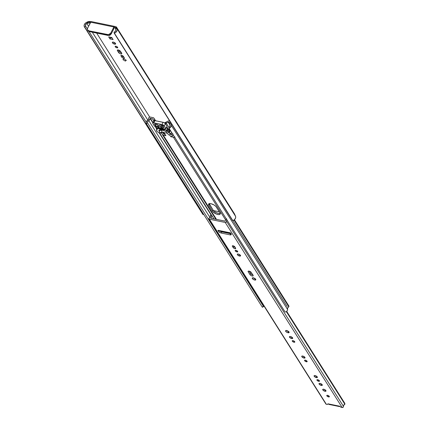<?xml version="1.0" encoding="UTF-8"?>
<svg xmlns="http://www.w3.org/2000/svg" width="429" height="429" viewBox="0 0 429 429"><rect width="100%" height="100%" fill="white"/><g stroke="black" fill="none" stroke-linecap="round" stroke-linejoin="round"><path stroke-width="0.64" d="M123.842 57.078A1.443 0.585 -152.9 0 1 122.415 56.108L121.992 55.438L122.415 56.108L121.836 57.234L121.005 55.909L121.305 55.325L121.005 55.909A1.443 0.585 27.1 0 1 120.93 55.502A1.443 0.585 27.1 0 1 121.707 55.362L123.3 56.247L124.26 58.226L123.305 58.221L121.959 57.395L120.903 55.625L121.707 55.362A1.443 0.585 27.1 0 1 123.423 56.408L124.254 57.733A1.443 0.585 27.1 0 1 124.33 58.14A1.443 0.585 27.1 0 1 123.171 58.172A1.443 0.585 27.1 0 1 121.836 57.234L122.415 56.108L123.884 57.089M116.956 47.839L117.396 46.981L117.739 47.694A1.443 0.585 27.1 0 1 116.956 47.839L115.24 46.793L115.24 46.3L115.948 46.241A1.443 0.585 27.1 0 1 117.283 46.89A1.443 0.585 27.1 0 1 117.734 47.699L116.956 47.839A1.443 0.585 27.1 0 1 115.615 47.195A1.443 0.585 27.1 0 1 115.165 46.386A1.443 0.585 27.1 0 1 115.948 46.241L117.374 46.965L116.956 47.839M114.623 44.149L115.181 43.061L114.623 44.149L112.446 42.82L112.446 42.192L113.342 42.122A1.829 0.74 27.1 0 1 115.042 42.943A1.829 0.74 27.1 0 1 115.61 43.967A1.829 0.74 27.1 0 1 114.623 44.149A1.829 0.74 27.1 0 1 112.924 43.329A1.829 0.74 27.1 0 1 112.355 42.299A1.829 0.74 27.1 0 1 113.342 42.122L115.519 43.452L115.519 44.074L114.623 44.149M121.402 52.767A1.829 0.74 -152.9 0 1 119.176 51.426L118.254 49.968L119.176 51.426L118.597 52.553L117.412 50.676L117.793 49.936L117.412 50.676A1.829 0.74 27.1 0 1 117.321 50.161A1.829 0.74 27.1 0 1 118.307 49.979L120.329 51.105L121.67 53.185L121.67 53.813L120.136 53.684L118.753 52.756L117.283 50.311L118.307 49.979A1.829 0.74 27.1 0 1 120.485 51.308L121.67 53.185A1.829 0.74 27.1 0 1 121.761 53.705A1.829 0.74 27.1 0 1 120.292 53.748A1.829 0.74 27.1 0 1 118.597 52.553L119.176 51.426L120.077 52.236L121.638 52.799M110.087 34.958A1.829 0.74 27.1 0 1 110.055 35.173A1.829 0.74 27.1 0 1 109.105 35.36M90.331 22.796A1.11 0.45 27.1 0 1 90.192 22.775A1.11 0.45 27.1 0 1 90.122 22.758L89.125 23.032L89.929 21.461L90.535 21.584A1.11 0.45 -152.9 0 0 90.771 21.648L90.192 22.775A1.11 0.45 27.1 0 1 90.122 22.758L86.787 23.45L88.562 26.255L86.787 23.45L85.505 24.818L85.703 26.314L84.497 27.022L84.095 25.912L84.32 24.625L85.709 22.893L87.661 21.825L90.535 21.584A1.11 0.45 -152.9 0 0 90.771 21.648L91.12 21.675L90.771 21.648L90.363 22.801M234.454 213.803L235.693 216.87L235.532 218.152L234.213 219.911L232.636 220.619L114.398 33.172L232.85 220.662A3.588 2.708 -32.3 0 0 235.537 216.291L117.079 28.797A3.588 2.708 147.7 0 1 114.398 33.172L232.636 220.619L114.178 33.124L114.076 32.148A2.199 1.657 147.7 0 0 115.851 29.424L116.65 27.788L117.24 29.376L117.074 30.657L115.755 32.422L114.178 33.124L114.076 32.148L115.326 31.387L115.943 30.196L115.374 27.955A1.11 0.45 27.1 0 1 115.31 27.939A1.11 0.45 27.1 0 1 113.991 27.134L114.5 26.4L115.889 26.812L115.31 27.939L113.991 27.134L114.382 27.751L113.991 27.134L114.216 26.544L110.623 33.28L108.387 34.636L88.803 30.802L87.5 29.799L87.452 28.512L90.637 22.195L113.894 26.979L110.891 32.851L111.379 33.618L114.382 27.751L111.379 33.618L110.891 32.851A2.772 2.091 147.7 0 1 107.411 34.626L107.899 35.398L109.384 35.28L111.379 33.618A2.772 2.091 -32.3 0 1 107.899 35.398L89.291 31.569L107.899 35.398L107.411 34.626L88.803 30.802A2.772 2.091 147.7 0 1 87.613 30.025A2.772 2.091 147.7 0 1 87.634 28.067L91.082 21.675A1.389 0.713 101.6 0 0 90.637 22.195L113.894 26.979A1.389 0.713 -78.4 0 1 114.339 26.459L115.889 26.812A1.11 0.45 -152.9 0 0 116.098 26.839L235.537 216.291L234.524 213.921L116.388 26.936L234.524 213.921A0.944 0.713 -32.3 0 0 234.432 213.776M96.648 33.081L149.726 117.096L96.648 33.081M213.438 210.585L219.342 211.797L213.438 210.585M125.327 61.09L122.903 59.61L123.895 58.827L126.324 60.312L125.327 61.09L122.903 59.61L123.895 58.827L126.324 60.312L125.327 61.09L125.869 60.033L125.327 61.09M108.682 36.894L111.803 37.538L113.1 39.597L109.985 38.953L108.682 36.894L111.803 37.538L113.1 39.597L109.985 38.953L110.564 37.827L112.194 38.16L110.564 37.827L109.985 38.953L108.682 36.894M110.055 34.846L109.813 35.36L109.068 35.355M116.366 26.893L115.562 28.47L115.374 27.955A1.11 0.45 27.1 0 1 115.31 27.939L115.889 26.812A1.11 0.45 -152.9 0 0 116.098 26.839L116.366 26.893L115.562 28.47L115.83 29.381L116.65 27.788L116.431 27.193L115.615 28.786L116.388 26.936M92.31 32.191L147.871 120.136L92.31 32.191M86.374 22.48L87.661 21.825L86.787 23.45A2.199 1.657 147.7 0 0 85.585 26.158A2.199 1.657 147.7 0 0 85.703 26.314L84.497 27.022A3.588 2.708 147.7 0 1 84.411 26.898A3.588 2.708 147.7 0 1 86.374 22.48M110.167 37.2L110.564 37.827L110.167 37.2M113.385 42.101L115.203 43.023M202.794 214.259A3.588 2.708 -32.3 0 0 202.869 214.387A3.588 2.708 -32.3 0 0 202.955 214.511L84.497 27.022L202.955 214.511L84.717 27.065L203.169 214.559L203.598 214.232L202.955 214.511L202.676 213.991M146.219 122.099L88.964 31.478L146.219 122.099M87.371 28.952L85.703 26.314L87.371 28.952M87.94 21.697L86.846 23.418L87.945 23.096L88.76 21.504L87.94 21.697M89.709 21.45L88.76 21.504L87.945 23.096L89.125 23.032L89.709 21.45M114.741 26.41L91.291 21.589M88.192 30.926L89.291 31.569L88.803 30.802L89.291 31.569A2.772 2.091 -32.3 0 1 88.101 30.791L87.613 30.025M114.64 26.394L115.026 26.501M113.428 42.139A1.829 0.74 -152.9 0 0 115.117 43.002M209.148 203.727A4.435 1.796 -152.9 0 0 209.411 204.29L208.832 205.416A4.435 1.796 27.1 0 1 208.607 204.161A4.435 1.796 27.1 0 1 210.998 203.721L214.087 204.982L215.9 206.451L219.97 212.789L220.281 213.674L219.98 214.307L218.5 214.586L216.259 214.007L212.902 211.754L208.601 204.949L208.596 204.177L209.196 203.711L210.998 203.721A4.435 1.796 27.1 0 1 216.275 206.95L219.97 212.789A4.435 1.796 27.1 0 1 220.195 214.044A4.435 1.796 27.1 0 1 216.634 214.151A4.435 1.796 27.1 0 1 212.527 211.261L213.106 210.13L214.597 211.626L216.838 212.875L219.074 213.46L220.554 213.181M161.926 132.212L164.001 132.641L165.943 135.714L163.288 135.173L216.522 219.428L163.288 135.173A2.22 1.673 147.7 0 1 162.339 134.55A2.22 1.673 147.7 0 1 162.242 134.368L161.599 132.867L162.645 134.888L165.943 135.714L164.001 132.641L161.926 132.212M224.383 231.874L224.801 232.534L224.383 231.874M238.395 254.054L238.395 254.054A1.829 0.74 -152.9 0 0 240.068 254.912M249.19 271.139L251.013 274.018L249.19 271.139M226.335 218.978A3.148 2.376 147.7 0 0 225.198 221.144L210.66 218.216L225.123 221.198L225.595 219.868L173.407 137.253L170.753 136.706L169.712 135.055L170.753 136.706A2.494 1.882 -32.3 0 0 172.426 136.025L171.225 134.127L172.426 136.025L170.753 136.706L173.407 137.253L225.6 219.863L226.603 218.758M173.053 133.918L171.847 134.218L170.495 133.977L171.466 134.175L170.871 133.237L171.466 134.175A2.22 1.673 -32.3 0 0 172.694 134.073M168.163 128.947L166.827 126.834L168.163 128.947M252.166 273.868L251.721 273.294A4.435 1.796 27.1 0 0 252.166 273.868M165.846 122.201L168.125 121.048L169.257 120.962A2.107 1.593 147.7 0 0 167.75 121.209L165.846 122.201M171.541 123.675L170.951 126.753L169.08 128.351L168.779 127.327L169.916 126.282L169.938 124.448L170.903 122.748M170.64 122.496L168.425 122.088L165.497 123.413L166.227 121.986L165.497 123.413L165.074 123.488L165.497 123.413A2.22 1.673 147.7 0 0 166.248 123.155L168.865 127.29L166.248 123.155L168.163 122.174A0.719 0.542 147.7 0 1 168.677 122.093L170.007 124.195L168.677 122.093L170.64 122.496M163.476 133.741L162.956 132.529L163.476 133.741A0.831 0.627 147.7 0 0 163.508 133.81L163.508 133.81A0.831 0.627 147.7 0 0 163.867 134.041L164.811 134.234L163.476 133.741M163.985 134.068L163.015 132.534L163.985 134.068M161.261 132.609A0.719 0.542 147.7 0 1 161.599 132.867L160.955 132.545L161.969 133.73L161.261 132.609M174.635 137.146A2.22 1.673 147.7 0 1 173.407 137.253L174.994 136.996M165.181 123.075L165.337 122.431A1.662 0.676 -152.9 0 0 165.101 122.603L164.838 123.112M155.936 120.812A1.662 0.676 -152.9 0 0 155.212 120.345L156.156 121.021M209.1 203.405L213.106 210.13A4.435 1.796 -152.9 0 0 216.484 212.725A4.435 1.796 -152.9 0 0 220.233 213.352M169.873 124.877L168.163 122.174L169.873 124.877M288.637 305.684L288.808 306.778L234.019 220.056L288.808 306.778A2.199 1.657 -32.3 0 0 287.596 309.481L287.221 310.693L286.288 311.765L285.505 312.022L284.931 311.722L285.505 312.022L286.288 311.765A3.148 2.376 -32.3 0 0 287.596 309.481L171.359 125.493A3.148 2.376 147.7 0 1 169.08 128.351L284.931 311.722L169.08 128.351L168.779 127.327A1.759 1.33 147.7 0 0 169.9 125.086A1.759 1.33 147.7 0 0 169.863 125.032L169.863 125.032A3.588 2.708 147.7 0 1 170.844 122.817M234.406 219.75L288.819 305.877A1.276 0.965 -32.3 0 1 288.808 306.778L287.569 308.033L287.596 309.481L171.359 125.493A2.199 1.657 147.7 0 1 171.461 123.793M154.794 120.013L154.596 119.594L154.794 120.013M155.368 120.431L154.086 118.399L154.596 119.594L154.059 120.651L154.596 119.594L154.086 118.399L155.368 120.431M153.094 117.637A2.107 1.593 147.7 0 1 153.995 118.227A2.107 1.593 147.7 0 1 154.086 118.399L153.421 117.744L150.322 117.069L153.094 117.637M148.718 117.889A1.276 0.965 147.7 0 1 150.322 117.069L149.41 117.219L148.718 117.889A2.199 1.657 147.7 0 1 147.195 120.522L148.557 119.364L148.718 117.889M262.317 307.164L146.396 123.686A3.148 2.376 147.7 0 1 147.195 120.522L146.214 122.12L146.396 123.686L262.248 307.057L263.433 306.338L147.581 122.967L146.396 123.686L147.581 122.967A1.759 1.33 147.7 0 1 148.831 120.71L209.926 217.406L148.831 120.71L147.635 121.697L147.581 122.967L263.433 306.338L262.317 307.164M262.398 307.277L263.604 306.558L263.433 306.338L263.615 306.542M263.653 306.365L263.728 306.033L263.653 306.365M263.835 305.759A1.759 1.33 -32.3 0 0 263.728 306.033L263.915 305.614M150.102 118.474A3.588 2.708 147.7 0 1 148.831 120.71L150.327 118.318L153.008 122.555L150.327 118.318L150.102 118.474L152.863 122.839L150.102 118.474M211.025 214.902L159.218 132.899L211.025 214.902M156.547 128.668L155.137 126.437L156.547 128.668M155.507 126.517L156.692 128.389L155.507 126.517M159.588 132.974L211.363 214.929L159.588 132.974M153.223 119.889L152.515 118.769L150.327 118.318L152.515 118.769A0.719 0.542 147.7 0 1 152.853 119.026L153.223 119.889M153.866 121.021L152.853 119.026L153.496 120.533A2.22 1.673 147.7 0 0 153.593 120.71A2.22 1.673 147.7 0 0 153.818 120.973M172.646 135.848L173.423 135.232L172.646 135.848M162.956 132.529L161.079 132.47L162.956 132.529M163.497 132.159L165.444 135.237A2.494 1.882 -32.3 0 0 165.943 135.714L165.288 134.899M161.712 128.496L159.942 128.132L161.712 128.496M158.768 127.939L159.341 128.673L163.524 129.537L164.505 129.295M158.376 127.595L158.864 128.362A1.11 0.837 -32.3 0 0 159.341 128.673L158.918 128.003L159.341 128.673L163.524 129.537L163.106 128.866L163.524 129.537A1.11 0.837 -32.3 0 0 164.463 129.322M213.106 210.13L212.527 211.261L208.832 205.416L209.411 204.29L213.106 210.13M159.926 128.153A1.389 0.563 27.1 0 1 160.661 128.04L164.318 129.129L164.8 129.896L161.631 129.579L158.011 128.512L157.513 127.719L160.661 128.04A1.389 0.563 27.1 0 1 161.765 128.528L164.371 129.183L164.741 129.901L162.36 129.472A1.389 0.563 27.1 0 1 160.521 129.091L158.049 128.523L158.371 127.896L158.049 128.523L158.215 127.863L157.92 128.443L157.491 127.767L159.926 128.153M156.676 130.362L156.998 130.126L156.521 130.673L157.111 131.462A1.662 0.676 27.1 0 1 156.547 130.491A1.662 0.676 27.1 0 1 156.676 130.362M156.971 130.051L156.365 129.027L156.944 128.185L156.526 129L157.363 129.172L156.354 129.054L156.971 130.051M157.491 129.167L156.043 126.759L157.502 129.161M156.896 128.105L156.44 128.99M155.711 126.555L154.515 126.164L152.869 123.563A1.941 0.788 27.1 0 1 152.772 123.016A1.941 0.788 27.1 0 1 153.818 122.823L154.949 120.613A1.941 0.788 -152.9 0 0 153.904 120.801L152.767 123.359L154.574 126.233L155.711 126.555M154 121.353L153.898 120.812L154.644 120.565L163.765 122.496L165.235 123.482L167.063 126.357L165.91 128.507L164.269 125.906L165.91 128.507L167.042 126.298L165.401 123.697L164.269 125.906L161.958 124.496A1.941 0.788 27.1 0 1 164.269 125.906L165.401 123.697A1.941 0.788 -152.9 0 0 163.09 122.286L161.958 124.496L153.818 122.823L161.958 124.496L163.09 122.286L154.949 120.613L153.818 122.823L152.767 123.021M165.91 128.507L164.924 128.453L165.91 128.507M164.79 128.555L166.243 130.866L167.38 128.652L166.559 127.354L167.707 128.856L166.575 131.065L166.243 130.866L167.38 128.652L167.707 128.856L166.575 131.065L167.412 131.236L168.543 129.027L167.707 128.856L168.543 129.027L167.412 131.236L167.777 131.462L168.908 129.247L168.543 129.027L168.849 129.177L167.777 131.462L168.366 132.395L169.498 130.185L168.908 129.247L169.75 130.4L168.618 132.609L168.366 132.395L169.498 130.185L169.75 130.4L168.618 132.609L169.203 132.942L170.334 130.727L169.75 130.4L170.334 130.727L169.203 132.942A1.662 0.676 27.1 0 1 170.227 134.159L171.123 132.738L169.991 134.953A0.831 0.338 27.1 0 1 169.986 134.974A0.831 0.338 27.1 0 1 169.804 135.076L168.447 134.797L169.932 135.033L170.007 133.58L168.468 132.507L167.626 131.322L166.302 130.925L164.79 128.555M170.758 131.011A1.662 0.676 -152.9 0 0 170.334 130.727L170.79 131.038M167.503 133.306L162.076 132.212L160.349 133.129L158.993 132.851A0.831 0.338 27.1 0 1 158.569 132.604L157.111 131.462L158.768 132.738L160.349 133.129L158.902 130.545L159.406 129.928L160.242 129.858L163.84 130.604L165.589 131.403L166.951 132.502L168.447 134.797L167.23 132.872A3.325 1.346 27.1 0 0 163.272 130.454L160.762 129.939A3.325 1.346 27.1 0 0 159.014 130.191A3.325 1.346 27.1 0 0 159.138 131.21A1.662 1.255 147.7 0 1 161.122 130.319L162.334 132.239L167.503 133.306M161.985 127.831L160.784 127.263L159.481 125.118L159.926 124.893L162.232 125.397L163.068 125.96L163.985 127.445L163.186 128.073L161.824 127.772L162.854 125.756L161.824 127.772A3.051 1.233 27.1 0 0 160.988 127.392L160.741 127.215L161.744 125.257L160.741 127.215L159.556 125.343L159.792 124.887L159.556 125.343A1.11 0.45 27.1 0 1 159.502 125.027A1.11 0.45 27.1 0 1 160.103 124.919L161.846 125.273A1.11 0.45 27.1 0 1 163.165 126.083L163.899 127.477A1.941 0.788 27.1 0 0 163.293 127.719A1.941 0.788 27.1 0 0 163.272 127.998L161.985 127.831L162.988 125.874L161.985 127.831M154.558 124.313L154.928 123.863L157.427 124.458L159.363 127.005L157.336 126.85L155.411 125.643L154.558 124.313A1.11 0.45 27.1 0 1 154.499 123.997A1.11 0.45 27.1 0 1 155.1 123.89L156.842 124.249A1.11 0.45 27.1 0 1 158.162 125.053L159.282 127.043A3.051 1.233 27.1 0 0 158.751 127.145L159.014 126.399L158.633 127.145L157.497 126.909L158.322 125.306L157.497 126.909L157.202 126.753L158.108 124.978L157.202 126.753A1.941 0.788 27.1 0 0 155.625 125.777L155.368 125.595L156.135 124.099L155.368 125.595L154.558 124.313L154.789 123.863L154.558 124.313M159.079 126.507L158.751 127.145L159.079 126.507M156.451 124.169L155.625 125.777L156.451 124.169M162.044 125.327L160.988 127.392L162.044 125.327M161.004 129.987L162.334 132.239A1.662 1.255 -32.3 0 0 160.349 133.129L159.138 131.21A1.662 1.255 -32.3 0 1 161.122 130.319A1.678 0.681 -152.9 0 1 161.004 129.987M227.016 219.787L226.55 221.278L343.468 406.343L226.55 221.278A0.981 0.74 147.7 0 1 225.246 222.474L342.17 407.534A0.981 0.74 -32.3 0 0 343.468 406.343A1.759 1.33 -32.3 0 1 344.878 404.268L286.384 311.685L344.878 404.268L344.846 403.394L344.878 404.268L343.543 405.437L343.334 407.019L342.17 407.534L225.246 222.474L209.406 219.214L326.324 404.279L209.406 219.214A0.981 0.74 147.7 0 1 208.982 218.94L325.906 404A0.981 0.74 -32.3 0 0 326.324 404.279L327.44 404.434L328.056 403.828L339.275 406.134L341.468 407.389A1.11 0.45 27.1 0 1 340.465 406.917L339.275 406.134L329.247 404.343M328.571 396.927L329.011 396.069L328.571 396.927L326.86 395.876L326.855 395.382L327.563 395.324A1.443 0.585 27.1 0 1 328.904 395.972A1.443 0.585 27.1 0 1 329.354 396.782A1.443 0.585 27.1 0 1 328.571 396.927A1.443 0.585 27.1 0 1 327.236 396.278A1.443 0.585 27.1 0 1 326.785 395.468A1.443 0.585 27.1 0 1 327.563 395.324L329.279 396.375L329.279 396.868L328.571 396.927M325 391.264L325.557 390.175L325 391.264L322.822 389.934L322.817 389.307L323.718 389.237A1.829 0.74 27.1 0 1 325.418 390.058A1.829 0.74 27.1 0 1 325.986 391.082A1.829 0.74 27.1 0 1 325 391.264A1.829 0.74 27.1 0 1 323.3 390.444A1.829 0.74 27.1 0 1 322.726 389.419A1.829 0.74 27.1 0 1 323.718 389.237L325.89 390.567L325.895 391.189L325 391.264M321.305 385.419L321.863 384.33L321.305 385.419L319.128 384.089L319.128 383.467L320.023 383.392A1.829 0.74 27.1 0 1 321.723 384.212A1.829 0.74 27.1 0 1 322.292 385.242A1.829 0.74 27.1 0 1 321.305 385.419A1.829 0.74 27.1 0 1 319.605 384.599A1.829 0.74 27.1 0 1 319.037 383.574A1.829 0.74 27.1 0 1 320.023 383.392L322.2 384.722L322.206 385.349L321.305 385.419M318.704 381.301L319.144 380.443L318.704 381.301L316.988 380.25L316.983 379.762L317.691 379.703A1.443 0.585 27.1 0 1 319.031 380.346A1.443 0.585 27.1 0 1 319.482 381.156A1.443 0.585 27.1 0 1 318.704 381.301A1.443 0.585 27.1 0 1 317.363 380.652A1.443 0.585 27.1 0 1 316.913 379.842A1.443 0.585 27.1 0 1 317.691 379.703L319.407 380.748L319.412 381.242L318.704 381.301M316.371 377.611L316.929 376.523L316.371 377.611L314.194 376.281L314.189 375.654L315.09 375.579A1.829 0.74 27.1 0 1 316.79 376.399A1.829 0.74 27.1 0 1 317.358 377.429A1.829 0.74 27.1 0 1 316.371 377.611A1.829 0.74 27.1 0 1 314.671 376.791A1.829 0.74 27.1 0 1 314.098 375.761A1.829 0.74 27.1 0 1 315.09 375.579L317.267 376.909L317.267 377.536L316.371 377.611M304.032 358.081L304.59 356.992L304.032 358.081L301.855 356.746L301.85 356.124L302.751 356.049A1.829 0.74 27.1 0 1 304.451 356.869A1.829 0.74 27.1 0 1 305.019 357.899A1.829 0.74 27.1 0 1 304.032 358.081A1.829 0.74 27.1 0 1 302.332 357.26A1.829 0.74 27.1 0 1 301.759 356.231A1.829 0.74 27.1 0 1 302.751 356.049L304.928 357.378L304.928 358.006L304.032 358.081M306.365 361.77L306.805 360.912L306.365 361.77L304.649 360.719L304.644 360.231L305.351 360.172A1.443 0.585 27.1 0 1 306.692 360.816A1.443 0.585 27.1 0 1 307.143 361.626A1.443 0.585 27.1 0 1 306.365 361.77A1.443 0.585 27.1 0 1 305.024 361.121A1.443 0.585 27.1 0 1 304.574 360.312A1.443 0.585 27.1 0 1 305.351 360.172L307.067 361.218L307.073 361.711L306.365 361.77M291.693 338.551L292.251 337.462L291.693 338.551L289.516 337.215L289.511 336.593L290.412 336.518A1.829 0.74 27.1 0 1 292.111 337.339A1.829 0.74 27.1 0 1 292.68 338.368A1.829 0.74 27.1 0 1 291.693 338.551A1.829 0.74 27.1 0 1 289.993 337.73A1.829 0.74 27.1 0 1 289.419 336.701A1.829 0.74 27.1 0 1 290.412 336.518L292.589 337.848L292.589 338.476L291.693 338.551M294.026 342.24L294.466 341.382L294.803 342.09A1.443 0.585 27.1 0 1 294.026 342.24L292.31 341.189L292.305 340.696L293.012 340.642A1.443 0.585 27.1 0 1 294.353 341.286A1.443 0.585 27.1 0 1 294.803 342.095L294.026 342.24A1.443 0.585 27.1 0 1 292.685 341.591A1.443 0.585 27.1 0 1 292.235 340.782A1.443 0.585 27.1 0 1 293.012 340.642L294.444 341.366L294.026 342.24M239.575 256.059L240.133 254.971L239.575 256.059L237.398 254.729L237.398 254.102L238.293 254.027A1.829 0.74 27.1 0 1 239.993 254.853A1.829 0.74 27.1 0 1 240.562 255.877A1.829 0.74 27.1 0 1 239.575 256.059A1.829 0.74 27.1 0 1 237.875 255.239A1.829 0.74 27.1 0 1 237.307 254.209A1.829 0.74 27.1 0 1 238.293 254.027L240.471 255.362L240.476 255.984L239.575 256.059M253.126 277.692L255.303 278.904L254.724 280.035A1.968 0.799 27.1 0 1 252.896 279.15A1.968 0.799 27.1 0 1 252.279 278.046A1.968 0.799 27.1 0 1 253.346 277.853L255.298 278.839L255.689 279.955L254.386 279.949L252.772 279.048L252.279 278.051L253.346 277.853A1.968 0.799 27.1 0 1 255.175 278.732A1.968 0.799 27.1 0 1 255.786 279.837A1.968 0.799 27.1 0 1 254.724 280.035L255.303 278.904A1.968 0.799 -152.9 0 0 255.384 278.92M252.81 274.887A1.829 0.74 -152.9 0 1 250.579 273.546L249.034 271.107L250.579 273.546L250 274.673L248.193 271.814L248.573 271.069L248.193 271.814A1.829 0.74 27.1 0 1 248.101 271.294A1.829 0.74 27.1 0 1 249.088 271.117L251.11 272.243L253.072 275.305L253.078 275.933L251.544 275.809L250.155 274.876L248.101 271.621L248.193 271.187L249.088 271.117A1.829 0.74 27.1 0 1 251.265 272.447L253.072 275.305A1.829 0.74 27.1 0 1 253.164 275.826A1.829 0.74 27.1 0 1 251.694 275.868A1.829 0.74 27.1 0 1 250 274.673L250.579 273.546L251.48 274.356L253.04 274.919M286.433 330.41L288.604 331.622L288.031 332.748A1.968 0.799 27.1 0 1 286.202 331.869A1.968 0.799 27.1 0 1 285.585 330.764A1.968 0.799 27.1 0 1 286.652 330.566L288.599 331.553L288.996 332.673L287.693 332.663L286.079 331.762L285.585 330.77L286.652 330.566A1.968 0.799 27.1 0 1 288.481 331.451A1.968 0.799 27.1 0 1 289.092 332.555A1.968 0.799 27.1 0 1 288.031 332.748L288.604 331.622A1.968 0.799 -152.9 0 0 288.69 331.638M235.215 247.49A1.443 0.585 -152.9 0 1 233.784 246.514L233.365 245.849L233.784 246.514L233.21 247.646L232.373 246.321L232.674 245.737L232.373 246.321A1.443 0.585 27.1 0 1 232.298 245.914A1.443 0.585 27.1 0 1 233.076 245.774L234.668 246.659L235.628 248.638L234.422 248.536L233.328 247.806L232.271 246.037L233.076 245.774A1.443 0.585 27.1 0 1 234.792 246.82L235.628 248.144A1.443 0.585 27.1 0 1 235.703 248.552A1.443 0.585 27.1 0 1 234.545 248.584A1.443 0.585 27.1 0 1 233.21 247.646L233.784 246.514L235.253 247.501M236.974 251.936L237.414 251.083L236.974 251.936L235.258 250.89L235.253 250.397L235.961 250.338A1.443 0.585 27.1 0 1 237.301 250.986A1.443 0.585 27.1 0 1 237.752 251.796A1.443 0.585 27.1 0 1 236.974 251.936A1.443 0.585 27.1 0 1 235.634 251.292A1.443 0.585 27.1 0 1 235.183 250.482A1.443 0.585 27.1 0 1 235.961 250.338L237.677 251.389L237.682 251.882L236.974 251.936M323.761 389.221L325.573 390.138M320.072 383.376L321.884 384.293M315.133 375.563L316.951 376.48M302.794 356.032L304.611 356.949M290.454 336.502L292.272 337.419M238.342 254.011L240.154 254.933M253.26 277.836A1.968 0.799 -152.9 0 0 255.303 278.904L255.609 278.952M286.567 330.55A1.968 0.799 -152.9 0 0 288.604 331.622L288.915 331.665M219.562 230.797L221.761 231.907L231.252 233.778M210.677 218.157L210.677 218.157A3.148 2.376 147.7 0 0 211.502 214.956L214.001 218.913L211.502 214.956L211.685 216.543L210.677 218.157M222.281 232.014L221.863 231.36L222.281 232.014M211.073 214.865L211.502 214.956L210.264 215.508L211.073 214.865M210.366 215.766L210.237 215.562A1.759 1.33 147.7 0 1 210.307 215.658A1.759 1.33 147.7 0 1 209.459 217.766L210.382 216.699L210.366 215.766M208.982 218.94A0.981 0.74 147.7 0 1 209.459 217.766L208.896 218.592L209.406 219.214L225.246 222.474L226.239 222.158L226.55 221.278A1.759 1.33 147.7 0 1 226.92 219.9M327.879 403.818L327.627 404.306A1.11 0.45 27.1 0 0 327.638 404.279L327.874 403.818L327.638 404.279L327.944 403.818L328.716 404.231A1.11 0.574 101.6 0 0 328.957 404.418L339.242 406.531A1.11 0.574 -78.4 0 1 339.001 406.349L339.757 406.225M230.287 232.679L229.536 232.802L230.464 232.99L231.108 234.009A2.22 0.896 27.1 0 1 231.22 234.636A2.22 0.896 27.1 0 1 230.024 234.856L221.187 233.038A2.22 0.896 27.1 0 1 218.549 231.424L218.045 230.303L230.137 232.791L231.226 234.239L231.113 234.765L230.024 234.856L220.806 232.936L218.736 231.671L218.919 230.7L218.549 231.424L217.894 230.33L219.133 230.791M344.905 404.215L286.422 311.647L344.905 404.215M344.846 403.394L286.711 311.374L344.846 403.394M327.627 404.311A1.11 0.45 27.1 0 1 327.027 404.418L326.11 404.198L325.815 403.657M290.497 336.54A1.829 0.74 -152.9 0 0 292.181 337.403M302.836 356.07A1.829 0.74 -152.9 0 0 304.52 356.933M315.176 375.6A1.829 0.74 -152.9 0 0 316.859 376.464M320.109 383.413A1.829 0.74 -152.9 0 0 321.798 384.271M323.804 389.253A1.829 0.74 -152.9 0 0 325.488 390.117M339.688 406.311A1.11 0.574 -78.4 0 1 339.242 406.531M229.536 232.802L218.838 230.598A1.11 0.574 101.6 0 0 219.074 230.786L229.772 232.985A1.11 0.574 -78.4 0 1 229.536 232.802M219.702 230.915A2.22 0.896 -152.9 0 0 221.761 231.907L221.187 233.038L221.761 231.907L230.604 233.725L230.024 234.856L230.604 233.725A2.22 0.896 -152.9 0 0 230.963 233.778M230.185 232.802A1.11 0.574 -78.4 0 1 229.772 232.985M234.481 213.846L116.377 26.909M84.411 26.898L202.869 214.387M224.158 232.4L223.745 231.746M215.878 219.299L162.339 134.556M164.007 134.073L163.031 132.534M287.178 306.574L232.893 220.651M153.995 118.227L155.395 120.442M153.791 121.021L153.593 120.715M156.864 129.88L156.547 130.486M156.864 128.056L156.365 129.027M167.058 126.383L165.926 128.593M171.117 132.765L169.986 134.974M163.696 126.93L163.293 127.713"/></g></svg>
